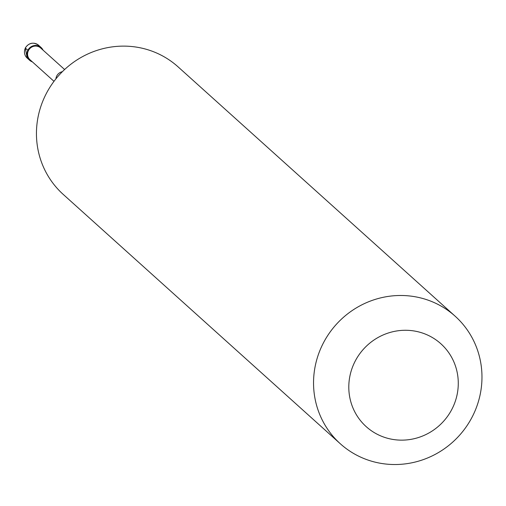 <?xml version="1.0" encoding="UTF-8"?>
<svg xmlns="http://www.w3.org/2000/svg" width="506" height="506" viewBox="0 0 506 506"><rect width="100%" height="100%" fill="white"/><g stroke="black" fill="none" stroke-linecap="round" stroke-linejoin="round"><path stroke-width="0.76" d="M25.389 48.07A8.583 8.292 -48 0 1 38.627 45.281C33.409 41.802 28.962 42.694 25.3 47.943L27.147 58.038A8.583 8.292 132 0 1 25.389 48.07L27.862 50.303A8.583 8.292 132 0 0 32.397 61.89M27.862 50.303A8.583 8.292 -48 0 1 43.016 50.094M64.616 69.531L40.67 47.988A7.938 7.666 -48 0 0 28.425 50.568A7.938 7.666 132 0 0 30.05 59.784L53.997 81.333M455.166 316.218L178.061 66.849A85.818 82.895 -48 0 0 59.038 75.192L59.038 75.192A85.818 82.895 -48 0 0 45.673 94.793A85.818 82.895 132 0 0 63.25 194.43L340.355 443.8A85.818 82.895 132 0 0 472.743 415.862A85.818 82.895 -48 0 0 455.166 316.218A85.818 82.895 -48 0 0 322.771 344.156A85.818 82.895 132 0 0 340.355 443.8M354.795 361.904A55.78 53.883 132 0 0 378.627 434.958A55.78 53.883 132 0 0 452.282 408.513A55.78 53.883 -48 0 0 428.449 335.459A55.78 53.883 -48 0 0 354.795 361.904M62.377 71.681A7.938 7.666 -48 0 0 56.716 76.026A7.938 7.666 132 0 0 55.894 78.885M27.147 58.038L29.62 60.265M38.627 45.281L41.106 47.507"/></g></svg>
